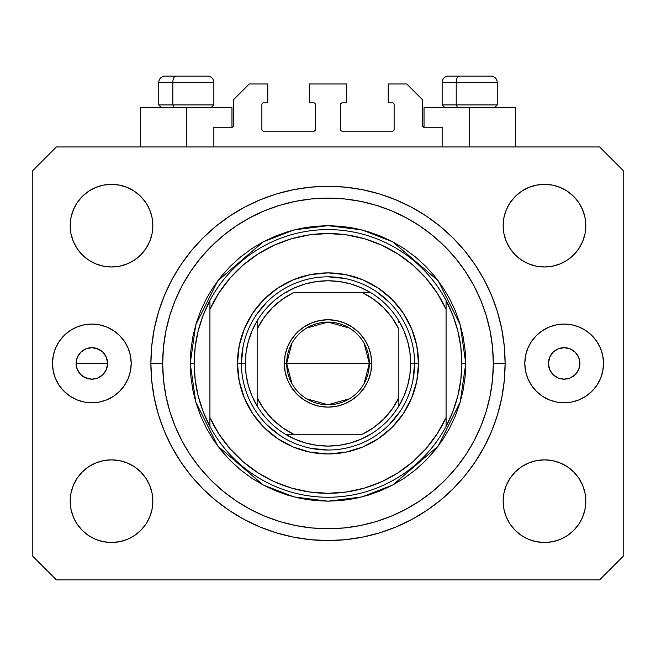 <?xml version="1.0" encoding="UTF-8"?>
<svg xmlns="http://www.w3.org/2000/svg" width="656" height="656" viewBox="0 0 656 656"><rect width="100%" height="100%" fill="white"/><g stroke="black" fill="none" stroke-linecap="round" stroke-linejoin="round"><path stroke-width="0.98" d="M213.856 146.944L213.856 127.264L231.962 127.264L213.856 127.264L213.856 146.944M233.536 125.69L233.536 99.712L233.536 125.69A1.574 1.574 0 0 1 231.962 127.264L232.56 127.141L231.962 127.264L231.962 107.584L186.304 107.584L186.304 146.944L186.304 107.584L140.646 107.584L140.646 146.944M233.536 99.712L249.28 83.968L267.779 83.968L267.779 102.861L263.45 102.861L267.779 102.861L267.779 83.968L249.28 83.968L233.536 99.712M261.875 104.435L261.875 129.626L261.875 104.435A1.574 1.574 0 0 1 263.45 102.861L262.851 102.984L263.45 102.861M263.45 131.2L313.83 131.2L263.45 131.2A1.574 1.574 0 0 1 261.875 129.626L261.998 130.224L261.875 129.626M314.946 130.741L314.429 131.077L315.405 129.626L315.405 104.435L315.405 129.626A1.574 1.574 0 0 1 313.83 131.2L314.429 131.077L313.83 131.2M313.83 102.861L309.501 102.861L313.83 102.861A1.574 1.574 0 0 1 315.405 104.435L315.282 103.837L315.405 104.435M309.501 102.861L309.501 83.968L309.501 102.861M346.499 83.968L309.501 83.968L346.499 83.968L346.499 102.861L342.17 102.861L346.499 102.861L346.499 83.968M341.054 103.32L341.571 102.984L340.595 104.435L340.595 129.626L340.595 104.435A1.574 1.574 0 0 1 342.17 102.861L341.571 102.984L342.17 102.861M342.17 131.2L392.55 131.2L342.17 131.2A1.574 1.574 0 0 1 340.595 129.626L340.718 130.224L340.595 129.626M394.125 129.626L394.125 104.435L394.125 129.626A1.574 1.574 0 0 1 392.55 131.2L393.149 131.077L392.55 131.2M392.55 102.861L388.221 102.861L392.55 102.861A1.574 1.574 0 0 1 394.125 104.435L394.002 103.837L394.125 104.435M388.221 102.861L388.221 83.968L406.72 83.968L422.464 99.712L422.464 125.69L422.464 99.712L406.72 83.968L388.221 83.968L388.221 102.861M424.038 107.584L469.696 107.584L469.696 146.944L469.696 107.584L515.354 107.584L424.038 107.584L424.038 127.264L442.144 127.264L424.038 127.264A1.574 1.574 0 0 1 422.464 125.69L422.587 126.288L422.464 125.69M442.144 127.264L442.144 146.944L442.144 127.264M393.149 102.984L394.002 103.837L393.149 102.984M394.002 130.224L393.149 131.077L394.002 130.224M341.054 130.741L340.718 130.224M314.946 103.32L315.282 103.837M262.851 131.077L261.998 130.224L262.851 131.077M261.998 103.837L262.851 102.984L261.998 103.837M424.038 127.264L422.587 126.288M233.413 126.288L232.56 127.141M150.987 369.476L151.142 373.002M151.552 378.865L151.446 377.536M151.364 376.528L151.233 374.617M150.987 369.648L151.044 371.001M76.096 363.424L107.584 363.424L106.387 369.451L102.976 374.56L97.867 377.971L91.84 379.168L85.813 377.971L83.091 376.511L80.704 374.56L77.293 369.451L76.096 363.424L77.293 369.451L80.704 374.56L83.091 376.511L88.765 378.865L91.84 379.168L97.867 377.971L91.84 379.168L85.813 377.971L80.704 374.56L78.753 372.173L77.293 369.451L76.096 363.424L77.293 357.397L80.704 352.288L85.813 348.877L88.765 347.983L91.84 347.68L97.867 348.877L102.976 352.288L104.927 354.675L106.387 357.397L107.584 363.424A15.744 15.744 0 0 1 91.84 379.168A15.744 15.744 0 0 1 76.096 363.424A15.744 15.744 0 0 1 91.84 347.68A15.744 15.744 0 0 1 107.584 363.424L106.387 369.451L107.584 363.424L106.387 357.397L102.976 352.288L97.867 348.877L91.84 347.68L85.813 348.877L91.84 347.68L94.915 347.983L100.589 350.337L102.976 352.288L106.387 357.397L107.584 363.424L76.096 363.424L77.293 357.397L76.096 363.424M102.976 374.56L106.387 369.451L102.976 374.56L100.589 376.511L102.976 374.56M579.904 363.424A15.744 15.744 0 0 1 564.16 379.168A15.744 15.744 0 0 1 548.416 363.424L549.613 357.397L553.024 352.288L558.133 348.877L564.16 347.68L570.187 348.877L575.296 352.288L578.707 357.397L579.904 363.424L578.707 369.451L575.296 374.56L570.187 377.971L564.16 379.168L558.133 377.971L553.024 374.56L549.613 369.451L548.416 363.424A15.744 15.744 0 0 1 564.16 347.68A15.744 15.744 0 0 1 579.904 363.424M603.52 363.424A39.36 39.36 0 0 1 564.16 402.784A39.36 39.36 0 0 1 524.8 363.424L525.554 355.749L527.793 348.361L531.434 341.555L536.329 335.593L542.291 330.698L549.097 327.057L556.485 324.818L564.16 324.064L571.835 324.818L579.223 327.057L586.029 330.698L591.991 335.593L596.886 341.555L600.527 348.361L602.766 355.749L603.52 363.424L602.766 371.099L600.527 378.487L596.886 385.293L591.991 391.255L586.029 396.15L579.223 399.791L571.835 402.03L564.16 402.784L556.485 402.03L549.097 399.791L542.291 396.15L536.329 391.255L531.434 385.293L527.793 378.487L525.554 371.099L524.8 363.424A39.36 39.36 0 0 1 564.16 324.064A39.36 39.36 0 0 1 603.52 363.424M131.2 363.424A39.36 39.36 0 0 1 91.84 402.784A39.36 39.36 0 0 1 52.48 363.424L53.234 355.749L55.473 348.361L59.114 341.555L64.009 335.593L69.971 330.698L76.777 327.057L84.165 324.818L91.84 324.064L99.515 324.818L106.903 327.057L113.709 330.698L119.671 335.593L124.566 341.555L128.207 348.361L130.446 355.749L131.2 363.424L130.446 371.099L128.207 378.487L124.566 385.293L119.671 391.255L113.709 396.15L106.903 399.791L99.515 402.03L91.84 402.784L84.165 402.03L76.777 399.791L69.971 396.15L64.009 391.255L59.114 385.293L55.473 378.487L53.234 371.099L52.48 363.424A39.36 39.36 0 0 1 91.84 324.064A39.36 39.36 0 0 1 131.2 363.424M505.12 363.424A177.12 177.12 0 0 1 328 540.544A177.12 177.12 0 0 1 150.88 363.424L151.733 346.065L154.283 328.869L158.506 312.01L164.361 295.643L171.798 279.932L180.728 265.024L191.085 251.059L202.753 238.177L215.635 226.509L229.6 216.152L244.508 207.222L260.219 199.785L276.586 193.93L293.445 189.707L310.641 187.157L328 186.304L345.359 187.157L362.555 189.707L379.414 193.93L395.781 199.785L411.492 207.222L426.4 216.152L440.365 226.509L453.247 238.177L464.915 251.059L475.272 265.024L484.202 279.932L491.639 295.643L497.494 312.01L501.717 328.869L504.267 346.065L505.12 363.424L504.267 380.783L501.717 397.979L497.494 414.838L491.639 431.205L484.202 446.916L475.272 461.824L464.915 475.789L453.247 488.671L440.365 500.339L426.4 510.696L411.492 519.626L395.781 527.063L379.414 532.918L362.555 537.141L345.359 539.691L328 540.544L310.641 539.691L293.445 537.141L276.586 532.918L260.219 527.063L244.508 519.626L229.6 510.696L215.635 500.339L202.753 488.671L191.085 475.789L180.728 461.824L171.798 446.916L164.361 431.205L158.506 414.838L154.283 397.979L151.733 380.783L150.88 363.424A177.12 177.12 0 0 1 328 186.304A177.12 177.12 0 0 1 505.12 363.424L493.312 363.424L505.12 363.424M152.848 501.184A41.328 41.328 0 0 1 111.52 542.512A41.328 41.328 0 0 1 70.192 501.184L70.987 493.123L73.341 485.366L77.154 478.224L82.295 471.959L88.56 466.818L95.702 463.005L103.459 460.651L111.52 459.856L119.581 460.651L127.338 463.005L134.48 466.818L140.745 471.959L145.886 478.224L149.699 485.366L152.053 493.123L152.848 501.184L152.053 509.245L149.699 517.002L145.886 524.144L140.745 530.409L134.48 535.55L127.338 539.363L119.581 541.717L111.52 542.512L103.459 541.717L95.702 539.363L88.56 535.55L82.295 530.409L77.154 524.144L73.341 517.002L70.987 509.245L70.192 501.184A41.328 41.328 0 0 1 111.52 459.856A41.328 41.328 0 0 1 152.848 501.184M585.808 501.184A41.328 41.328 0 0 1 544.48 542.512A41.328 41.328 0 0 1 503.152 501.184L503.947 493.123L506.301 485.366L510.114 478.224L515.255 471.959L521.52 466.818L528.662 463.005L536.419 460.651L544.48 459.856L552.541 460.651L560.298 463.005L567.44 466.818L573.705 471.959L578.846 478.224L582.659 485.366L585.013 493.123L585.808 501.184L585.013 509.245L582.659 517.002L578.846 524.144L573.705 530.409L567.44 535.55L560.298 539.363L552.541 541.717L544.48 542.512L536.419 541.717L528.662 539.363L521.52 535.55L515.255 530.409L510.114 524.144L506.301 517.002L503.947 509.245L503.152 501.184A41.328 41.328 0 0 1 544.48 459.856A41.328 41.328 0 0 1 585.808 501.184M585.808 225.664A41.328 41.328 0 0 1 544.48 266.992A41.328 41.328 0 0 1 503.152 225.664L503.947 217.603L506.301 209.846L510.114 202.704L515.255 196.439L521.52 191.298L528.662 187.485L536.419 185.131L544.48 184.336L552.541 185.131L560.298 187.485L567.44 191.298L573.705 196.439L578.846 202.704L582.659 209.846L585.013 217.603L585.808 225.664L585.013 233.725L582.659 241.482L578.846 248.624L573.705 254.889L567.44 260.03L560.298 263.843L552.541 266.197L544.48 266.992L536.419 266.197L528.662 263.843L521.52 260.03L515.255 254.889L510.114 248.624L506.301 241.482L503.947 233.725L503.152 225.664A41.328 41.328 0 0 1 544.48 184.336A41.328 41.328 0 0 1 585.808 225.664M152.848 225.664A41.328 41.328 0 0 1 111.52 266.992A41.328 41.328 0 0 1 70.192 225.664L70.987 217.603L73.341 209.846L77.154 202.704L82.295 196.439L88.56 191.298L95.702 187.485L103.459 185.131L111.52 184.336L119.581 185.131L127.338 187.485L134.48 191.298L140.745 196.439L145.886 202.704L149.699 209.846L152.053 217.603L152.848 225.664L152.053 233.725L149.699 241.482L145.886 248.624L140.745 254.889L134.48 260.03L127.338 263.843L119.581 266.197L111.52 266.992L103.459 266.197L95.702 263.843L88.56 260.03L82.295 254.889L77.154 248.624L73.341 241.482L70.987 233.725L70.192 225.664A41.328 41.328 0 0 1 111.52 184.336A41.328 41.328 0 0 1 152.848 225.664M599.584 579.904L56.416 579.904L599.584 579.904L623.2 556.288L623.2 170.56L623.2 556.288L599.584 579.904M56.416 146.944L599.584 146.944L56.416 146.944L32.8 170.56L32.8 556.288L32.8 170.56L56.416 146.944M32.8 556.288L56.416 579.904L32.8 556.288M623.2 170.56L599.584 146.944L623.2 170.56M70.987 493.123L73.341 485.366L77.154 478.224M82.295 471.959L88.56 466.818M119.581 460.651L127.338 463.005L134.48 466.818M149.699 485.366L152.053 493.123M152.053 509.245L149.699 517.002M140.745 530.409L134.48 535.55L127.338 539.363M103.459 541.717L95.702 539.363M503.947 493.123L506.301 485.366M521.52 466.818L528.662 463.005L536.419 460.651M552.541 460.651L560.298 463.005M585.013 509.245L582.659 517.002L578.846 524.144M573.705 530.409L567.44 535.55M528.662 539.363L521.52 535.55L515.255 530.409M506.301 517.002L503.947 509.245M503.947 217.603L506.301 209.846M515.255 196.439L521.52 191.298L528.662 187.485M552.541 185.131L560.298 187.485M585.013 233.725L582.659 241.482L578.846 248.624M573.705 254.889L567.44 260.03M536.419 266.197L528.662 263.843L521.52 260.03M506.301 241.482L503.947 233.725M70.987 217.603L73.341 209.846L77.154 202.704M82.295 196.439L88.56 191.298M127.338 187.485L134.48 191.298L140.745 196.439M149.699 209.846L152.053 217.603M152.053 233.725L149.699 241.482M134.48 260.03L127.338 263.843L119.581 266.197M103.459 266.197L95.702 263.843M151.585 347.68L150.88 363.424L162.688 363.424A165.312 165.312 0 0 1 328 198.112A165.312 165.312 0 0 1 493.312 363.424L492.517 379.627L490.139 395.675L486.194 411.41L480.725 426.687L473.796 441.349L465.448 455.264L455.789 468.294L444.891 480.315L432.87 491.213L419.84 500.872L405.925 509.22L391.263 516.149L375.986 521.618L360.251 525.563L344.203 527.941L328 528.736L311.797 527.941L295.749 525.563L280.014 521.618L264.737 516.149L250.075 509.22L236.16 500.872L223.13 491.213L211.109 480.315L200.211 468.294L190.552 455.264L182.204 441.349L175.275 426.687L169.806 411.41L165.861 395.675L163.483 379.627L162.688 363.424L163.483 347.221L165.861 331.173L169.806 315.438L175.275 300.161L182.204 285.499L190.552 271.584L200.211 258.554L211.109 246.533L223.13 235.635L236.16 225.976L250.075 217.628L264.737 210.699L280.014 205.23L295.749 201.285L311.797 198.907L328 198.112L344.203 198.907L360.251 201.285L375.986 205.23L391.263 210.699L405.925 217.628L419.84 225.976L432.87 235.635L444.891 246.533L455.789 258.554L465.448 271.584L473.796 285.499L480.725 300.161L486.194 315.438L490.139 331.173L492.517 347.221L493.312 363.424A165.312 165.312 0 0 1 328 528.736A165.312 165.312 0 0 1 162.688 363.424L150.88 363.424M151.364 350.337L151.495 348.697M497.494 312.01L496.461 308.722M395.781 199.785L379.414 193.93L395.781 199.785M276.586 193.93L260.219 199.785L276.586 193.93M164.361 295.643L163.278 298.332M158.506 414.838L159.539 418.126M260.219 527.063L276.586 532.918L260.219 527.063M379.414 532.918L395.781 527.063L379.414 532.918M491.639 431.205L492.722 428.516M64.009 335.593L63.534 336.077M119.671 391.255L120.146 390.771M100.589 376.511L97.867 377.971M591.991 391.255L592.466 390.771M536.329 335.593L535.854 336.077M80.704 352.288L77.293 357.397L80.704 352.288L83.091 350.337L80.704 352.288M231.962 107.584L140.646 107.584M151.233 352.288L151.192 352.895M151.446 349.304L151.479 348.877M83.091 350.337L85.813 348.877M490.844 76.096L459.307 76.096A6.298 3.075 90 0 0 456.232 82.394L456.232 104.911L457.535 107.584L456.232 104.911L497.248 104.911L456.232 104.911L456.232 82.394L497.109 82.394M494.575 107.584L497.248 104.911L497.248 82.394C496.863 78.581 494.763 76.481 490.95 76.096C494.763 76.481 496.863 78.581 497.248 82.394L442.144 82.394C442.529 78.581 444.629 76.481 448.442 76.096C444.629 76.481 442.529 78.581 442.144 82.394L442.144 104.911L456.232 104.911L442.144 104.911L444.817 107.584M489.909 76.096L448.507 76.096M442.283 82.394L456.232 82.394A6.298 3.075 -90 0 1 459.307 76.096L448.548 76.096M207.452 76.096L175.915 76.096A6.298 3.075 90 0 0 172.84 82.394L172.84 104.911L174.143 107.584L172.84 104.911L213.856 104.911L172.84 104.911L172.84 82.394L213.717 82.394M211.183 107.584L213.856 104.911L213.856 82.394C213.471 78.581 211.371 76.481 207.558 76.096C211.371 76.481 213.471 78.581 213.856 82.394L158.752 82.394C159.137 78.581 161.237 76.481 165.05 76.096C161.237 76.481 159.137 78.581 158.752 82.394L158.752 104.911L172.84 104.911L158.752 104.911L161.425 107.584M206.517 76.096L165.115 76.096M158.891 82.394L172.84 82.394A6.298 3.075 -90 0 1 175.915 76.096L165.156 76.096M237.472 363.424L241.408 363.424L237.472 363.424L239.21 345.761L244.36 328.779L252.732 313.133L263.991 299.415L277.709 288.156L293.355 279.784L310.337 274.634L328 272.896L345.663 274.634L362.645 279.784L378.291 288.156L392.009 299.415L403.268 313.133L411.64 328.779L416.79 345.761L418.528 363.424A90.528 90.528 0 0 1 328 453.952A90.528 90.528 0 0 1 237.472 363.424A90.528 90.528 0 0 1 328 272.896A90.528 90.528 0 0 1 418.528 363.424L416.79 381.087L411.64 398.069L403.268 413.715L392.009 427.433L378.291 438.692L362.645 447.064L345.663 452.214L328 453.952L310.337 452.214L293.355 447.064L277.709 438.692L263.991 427.433L252.732 413.715L244.36 398.069L239.21 381.087L237.472 363.424M414.592 363.424L418.528 363.424L414.592 363.424A86.592 86.592 0 0 0 328 276.832A86.592 86.592 0 0 0 241.408 363.424L245.344 363.424A82.656 82.656 0 0 1 257.152 320.85L252.06 330.796L248.353 341.333L246.098 352.28L245.344 363.424L246.098 374.568L248.353 385.515L252.06 396.052L257.152 405.998A82.656 82.656 0 0 1 245.344 363.424L241.408 363.424A86.592 86.592 0 0 1 328 276.832A86.592 86.592 0 0 1 414.592 363.424A86.592 86.592 0 0 1 328 450.016A86.592 86.592 0 0 1 241.408 363.424A86.592 86.592 0 0 0 328 450.016A86.592 86.592 0 0 0 414.592 363.424L410.656 363.424L414.592 363.424L412.927 380.316M190.24 363.424L194.176 363.424A133.824 133.824 0 0 1 446.08 300.448A133.824 133.824 0 0 1 461.824 363.424L465.76 363.424L460.25 401.997L438.208 446.08L392.829 484.981L361.907 496.945L328 501.184L294.093 496.945L263.171 484.981L217.792 446.08L195.75 401.997L190.24 363.424L190.904 376.929L192.889 390.304L196.169 403.415L200.728 416.142L206.509 428.36L213.454 439.963L221.507 450.82L230.592 460.832L240.604 469.917L251.461 477.97L263.064 484.915L275.282 490.696L288.009 495.255L301.12 498.535L314.495 500.52L328 501.184L341.505 500.52L354.88 498.535L367.991 495.255L380.718 490.696L392.936 484.915L404.539 477.97L415.396 469.917L425.408 460.832L434.493 450.82L442.546 439.963L449.491 428.36L455.272 416.142L459.831 403.415L463.111 390.304L465.096 376.929L465.76 363.424L465.096 349.919L463.111 336.544L459.831 323.433L455.272 310.706L449.491 298.488L442.546 286.885L434.493 276.028L425.408 266.016L415.396 256.931L404.539 248.878L392.936 241.933L380.718 236.152L367.991 231.593L354.88 228.313L341.505 226.328L328 225.664L314.495 226.328L301.12 228.313L288.009 231.593L275.282 236.152L263.064 241.933L251.461 248.878L240.604 256.931L230.592 266.016L221.507 276.028L213.454 286.885L206.509 298.488L200.728 310.706L196.169 323.433L192.889 336.544L190.904 349.919L190.24 363.424L195.75 324.851L217.792 280.768L263.171 241.867L294.093 229.903L328 225.664L361.907 229.903L392.829 241.867L438.208 280.768L460.25 324.851L465.76 363.424L461.824 363.424A133.824 133.824 0 0 1 209.92 426.4A133.824 133.824 0 0 1 194.176 363.424L190.24 363.424M446.08 309.312L437.191 293.076L426.08 278.267L412.977 265.188L398.151 254.11L381.899 245.246L364.556 238.784L346.466 234.856L328 233.536L309.534 234.856L291.444 238.784L274.101 245.246L257.849 254.11L243.023 265.188L229.92 278.267L218.809 293.076L209.92 309.312L209.92 417.536L218.809 433.772L229.92 448.581L243.023 461.66L257.849 472.738L274.101 481.602L291.444 488.064L309.534 491.992L328 493.312L346.466 491.992L364.556 488.064L381.899 481.602L398.151 472.738L412.977 461.66L426.08 448.581L437.191 433.772L446.08 417.536L446.08 300.448A133.824 133.824 0 0 0 209.92 300.448L209.92 309.312A129.888 129.888 0 0 1 446.08 309.312L446.08 300.448L452.886 315.347L457.831 330.968L460.824 347.073L461.824 363.424L460.824 379.775L457.831 395.88L452.886 411.501L446.08 426.4L446.08 417.536A129.888 129.888 0 0 1 209.92 417.536L209.92 426.4A133.824 133.824 0 0 0 446.08 426.4L446.08 309.312M497.494 414.838L496.461 418.126M164.361 431.205L163.278 428.516M158.506 312.01L159.539 308.722M491.639 295.643L492.722 298.332M389.229 302.195L376.109 291.428M344.892 278.497L328 276.832M266.771 302.195L256.004 315.315M243.073 346.532L241.408 363.424M266.771 424.653L279.891 435.42M311.108 448.351L328 450.016M389.229 424.653L399.996 411.533M209.92 300.448L203.114 315.347L198.169 330.968L195.176 347.073L194.176 363.424L195.176 379.775L198.169 395.88L203.114 411.501L209.92 426.4L209.92 300.448M291.92 383.588L286.672 363.424A41.328 41.328 0 0 0 328 404.752A41.328 41.328 0 0 0 369.328 363.424L371.69 363.424A43.69 43.69 0 0 1 328 407.114A43.69 43.69 0 0 1 284.31 363.424L369.328 363.424A41.328 41.328 0 0 1 328 404.752A41.328 41.328 0 0 1 286.672 363.424L291.92 343.26M364.08 343.26L369.328 363.424L364.08 383.588M349.279 398.856L328 404.752L306.721 398.856M257.152 405.998L257.152 397.741A78.72 78.72 0 0 0 293.683 434.272L362.317 434.272A78.72 78.72 0 0 0 398.848 397.741L398.848 329.107A78.72 78.72 0 0 0 362.317 292.576L293.683 292.576A78.72 78.72 0 0 0 257.152 329.107L257.152 397.741L263.851 409.049L272.338 419.086L282.375 427.573L293.683 434.272L285.426 434.272A82.656 82.656 0 0 1 257.152 405.998A82.656 82.656 0 0 0 285.426 434.272L362.317 434.272L373.625 427.573L383.662 419.086L392.149 409.049L398.848 397.741L398.848 405.998A82.656 82.656 0 0 1 285.426 434.272L295.372 439.364L305.909 443.071L316.856 445.326L328 446.08L339.144 445.326L350.091 443.071L360.628 439.364L370.574 434.272A82.656 82.656 0 0 0 398.848 405.998L403.94 396.052L407.647 385.515L409.902 374.568L410.656 363.424A82.656 82.656 0 0 1 398.848 405.998L398.848 329.107L392.149 317.799L383.662 307.762L373.625 299.275L362.317 292.576L370.574 292.576A82.656 82.656 0 0 1 410.656 363.424L409.902 352.28L407.647 341.333L403.94 330.796L398.848 320.85A82.656 82.656 0 0 0 370.574 292.576L293.683 292.576L282.375 299.275L272.338 307.762L263.851 317.799L257.152 329.107L257.152 320.85A82.656 82.656 0 0 1 370.574 292.576L360.628 287.484L350.091 283.777L339.144 281.522L328 280.768L316.856 281.522L305.909 283.777L295.372 287.484L285.426 292.576A82.656 82.656 0 0 0 257.152 320.85L257.152 404.449M398.848 320.85L398.848 322.399M285.426 292.576L286.975 292.576M370.574 434.272L369.025 434.272M371.69 363.424L370.853 371.944L368.36 380.144L364.326 387.696L358.889 394.313L352.272 399.75L344.72 403.784L336.52 406.277L328 407.114L319.48 406.277L311.28 403.784L303.728 399.75L297.111 394.313L291.674 387.696L287.64 380.144L285.147 371.944L284.31 363.424L285.147 354.904L287.64 346.704L291.674 339.152L297.111 332.535L303.728 327.098L311.28 323.064L319.48 320.571L328 319.734L336.52 320.571L344.72 323.064L352.272 327.098L358.889 332.535L364.326 339.152L368.36 346.704L370.853 354.904L371.69 363.424L286.672 363.424A41.328 41.328 0 0 1 328 322.096A41.328 41.328 0 0 1 369.328 363.424A41.328 41.328 0 0 0 328 322.096A41.328 41.328 0 0 0 286.672 363.424L284.31 363.424A43.69 43.69 0 0 1 328 319.734A43.69 43.69 0 0 1 371.69 363.424M306.721 327.992L328 322.096L349.279 327.992M515.354 107.584L515.354 146.944"/></g></svg>

